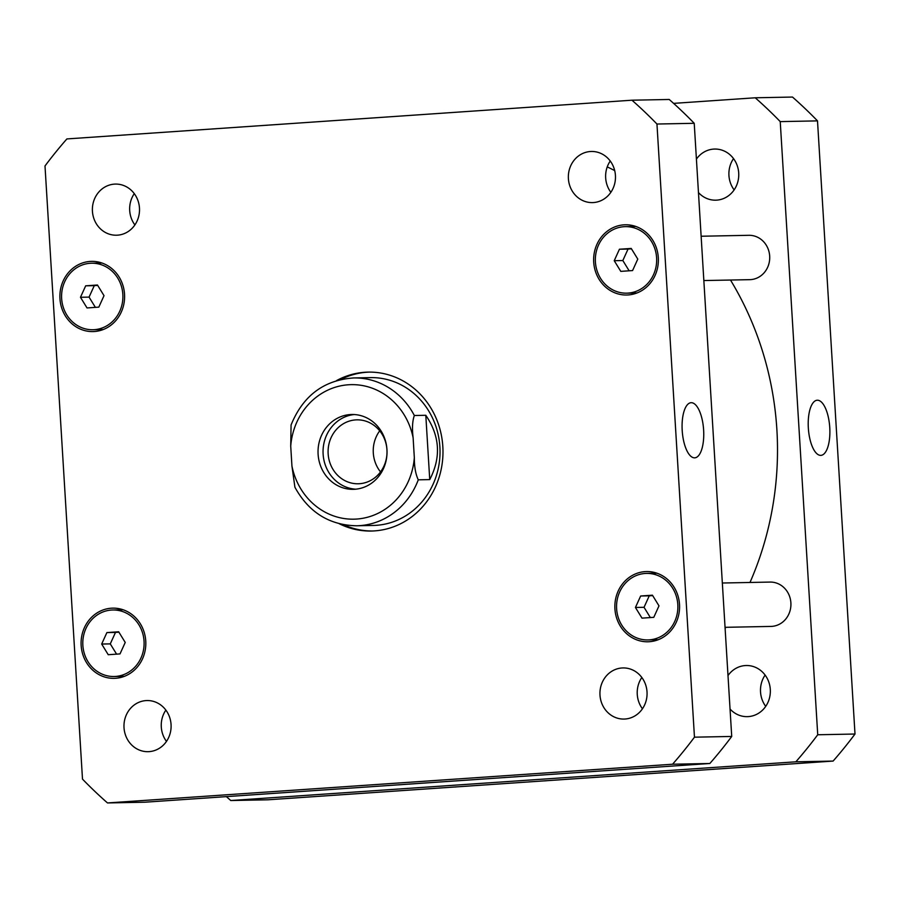 <?xml version="1.0" encoding="UTF-8"?>
<svg xmlns="http://www.w3.org/2000/svg" width="900" height="900" viewBox="0 0 900 900"><rect width="100%" height="100%" fill="white"/><g stroke="black" fill="none" stroke-linecap="round" stroke-linejoin="round"><path stroke-width="1.35" d="M817.357 400.219A27.63 10.71 -93.9 0 1 829.744 427.32A27.63 10.71 -93.9 0 1 820.935 455.366A27.63 10.71 -93.9 0 1 808.369 428.524A27.63 10.71 -93.9 0 1 817.155 400.23A27.63 10.71 -93.9 0 1 817.357 400.219M691.222 402.694A27.63 10.71 -93.9 0 1 703.609 429.795A27.63 10.71 -93.9 0 1 694.8 457.83A27.63 10.71 -93.9 0 1 682.234 430.999A27.63 10.71 -93.9 0 1 691.02 402.705A27.63 10.71 -93.9 0 1 691.222 402.694M379.721 430.841A31.961 29.464 -91.1 0 0 380.52 471.892M354.308 414.54A37.429 34.492 -91.1 0 0 323.055 452.486A37.429 34.492 -91.1 0 0 355.77 489.184M328.151 453.825A31.961 29.464 -91.1 0 0 358.166 483.772A31.961 29.464 -91.1 0 0 386.944 449.798A31.961 29.464 -91.1 0 0 356.918 419.85A31.961 29.464 -91.1 0 0 328.151 453.825M386.955 449.55A37.429 34.492 88.9 0 1 353.261 489.33A37.429 34.492 88.9 0 1 318.037 452.588A37.429 34.492 88.9 0 1 351.799 414.495A37.429 34.492 88.9 0 1 386.955 449.55M425.801 415.282C439.92 436.027 441.225 457.47 429.739 479.599L418.275 479.824C415.654 474.368 414.338 466.976 414.326 457.639L413.123 437.794C411.986 428.479 412.391 421.054 414.338 415.507L425.801 415.282L429.739 479.599M414.338 415.507A73.935 68.141 -91.1 0 0 353.655 377.944C323.865 380.059 302.996 395.73 291.071 424.969L290.723 446.175L291.938 466.031L294.919 487.26C308.779 512.347 329.332 525.184 356.558 525.78A73.935 68.141 -91.1 0 0 418.275 479.824M340.616 379.553A79.47 73.249 88.9 0 1 369.248 372.105M372.364 531A79.47 73.249 88.9 0 1 343.463 524.678M336.476 380.644A79.47 73.249 88.9 0 1 368.168 372.116A79.47 73.249 88.9 0 1 442.969 450.135A79.47 73.249 88.9 0 1 371.284 531.034A79.47 73.249 88.9 0 1 339.277 523.744M353.655 377.944L370.429 377.618A73.935 68.141 88.9 0 1 440.01 450.191A73.935 68.141 88.9 0 1 373.331 525.442L356.558 525.78M701.134 236.239L748.845 235.305A22.174 20.441 88.9 0 1 769.68 256.084A22.174 20.441 88.9 0 1 749.711 279.664L703.845 280.553M722.34 583.009L770.051 582.075A22.174 20.441 88.9 0 1 790.886 602.854A22.174 20.441 88.9 0 1 770.918 626.423L725.051 627.322M641.835 677.486A25.571 23.569 -91.1 0 0 637.256 694.373A25.571 23.569 -91.1 0 0 642.442 708.784M647.021 691.886A25.571 23.569 88.9 0 1 624.004 719.066A25.571 23.569 88.9 0 1 599.94 693.956A25.571 23.569 88.9 0 1 623.002 667.935A25.571 23.569 88.9 0 1 647.021 691.886M165.87 710.1A25.571 23.569 -91.1 0 0 161.291 726.998A25.571 23.569 -91.1 0 0 166.477 741.398M171.056 724.5A25.571 23.569 88.9 0 1 148.039 751.68A25.571 23.569 88.9 0 1 123.975 726.57A25.571 23.569 88.9 0 1 147.037 700.549A25.571 23.569 88.9 0 1 171.056 724.5M134.28 193.635A25.571 23.569 -91.1 0 0 129.701 210.532A25.571 23.569 -91.1 0 0 134.888 224.933M139.466 208.035A25.571 23.569 88.9 0 1 116.449 235.215A25.571 23.569 88.9 0 1 92.385 210.116A25.571 23.569 88.9 0 1 115.448 184.084A25.571 23.569 88.9 0 1 139.466 208.035M610.245 161.021A25.571 23.569 -91.1 0 0 605.666 177.919A25.571 23.569 -91.1 0 0 610.864 192.319M615.431 175.421A25.571 23.569 88.9 0 1 592.425 202.601A25.571 23.569 88.9 0 1 568.35 177.491A25.571 23.569 88.9 0 1 591.413 151.47A25.571 23.569 88.9 0 1 615.431 175.421M80.471 297.281L85.68 285.817L97.459 285.007L104.017 295.673L98.809 307.136L87.03 307.946L80.471 297.281L89.066 297.113L94.275 285.649L97.706 285.412M95.389 307.373L89.066 297.113M85.68 285.817L94.275 285.649M614.227 260.707L619.436 249.232L631.215 248.434L637.785 259.088L632.576 270.562L620.798 271.373L614.227 260.707L622.834 260.539L628.043 249.064L631.462 248.828M629.145 270.799L622.834 260.539M619.436 249.232L628.043 249.064M635.434 607.477L640.654 596.002L652.433 595.192L658.991 605.857L653.783 617.332L642.004 618.143L635.434 607.477L644.04 607.309L649.249 595.834L652.68 595.597M650.351 617.569L644.04 607.309M640.654 596.002L649.249 595.834M101.677 644.051L106.886 632.587L118.665 631.778L125.235 642.442L120.015 653.906L108.236 654.716L101.677 644.051L110.272 643.883L115.492 632.419L118.913 632.183M116.595 654.143L110.272 643.883M106.886 632.587L115.492 632.419M122.839 294.379A33.266 30.668 -91.1 0 0 91.586 263.216A33.266 30.668 -91.1 0 0 61.583 297.079A33.266 30.668 -91.1 0 0 92.891 329.738A33.266 30.668 -91.1 0 0 122.839 294.379M100.789 330.379A35.111 32.366 88.9 0 1 98.302 329.636M96.998 263.115A35.111 32.366 88.9 0 1 99.461 262.271M124.538 294.266A35.111 32.366 88.9 0 1 92.936 331.582A35.111 32.366 88.9 0 1 59.884 297.113A35.111 32.366 88.9 0 1 91.552 261.371A35.111 32.366 88.9 0 1 124.538 294.266M656.606 257.805A33.266 30.668 -91.1 0 0 625.354 226.643A33.266 30.668 -91.1 0 0 595.35 260.505A33.266 30.668 -91.1 0 0 626.659 293.164A33.266 30.668 -91.1 0 0 656.606 257.805M634.556 293.794A35.111 32.366 88.9 0 1 632.07 293.051M630.765 226.53A35.111 32.366 88.9 0 1 633.217 225.697M658.305 257.681A35.111 32.366 88.9 0 1 626.692 295.009A35.111 32.366 88.9 0 1 593.64 260.539A35.111 32.366 88.9 0 1 625.32 224.786A35.111 32.366 88.9 0 1 658.305 257.681M677.812 604.575A33.266 30.668 -91.1 0 0 646.56 573.401A33.266 30.668 -91.1 0 0 616.556 607.264A33.266 30.668 -91.1 0 0 647.865 639.934A33.266 30.668 -91.1 0 0 677.812 604.575M655.762 640.564A35.111 32.366 88.9 0 1 653.276 639.821M651.971 573.3A35.111 32.366 88.9 0 1 654.435 572.456M679.511 604.451A35.111 32.366 88.9 0 1 647.899 641.779A35.111 32.366 88.9 0 1 614.857 607.298A35.111 32.366 88.9 0 1 646.526 571.556A35.111 32.366 88.9 0 1 679.511 604.451M144.045 641.149A33.266 30.668 -91.1 0 0 112.804 609.986A33.266 30.668 -91.1 0 0 82.8 643.849A33.266 30.668 -91.1 0 0 114.109 676.508A33.266 30.668 -91.1 0 0 144.045 641.149M122.006 677.149A35.111 32.366 88.9 0 1 119.509 676.406M118.204 609.874A35.111 32.366 88.9 0 1 120.668 609.041M145.755 641.036A35.111 32.366 88.9 0 1 114.142 678.352A35.111 32.366 88.9 0 1 81.09 643.883A35.111 32.366 88.9 0 1 112.77 608.141A35.111 32.366 88.9 0 1 145.755 641.036M82.496 779.119A452.824 417.375 -91.1 0 0 107.505 802.946L672.57 764.224A452.824 417.375 -91.1 0 0 694.462 737.179L656.955 124.031A452.824 417.375 -91.1 0 0 631.957 100.204L66.892 138.926A452.824 417.375 -91.1 0 0 45 165.971L82.496 779.119M631.957 100.204L669.229 99.472A452.824 417.375 88.9 0 1 694.226 123.3L731.722 736.447A452.824 417.375 88.9 0 1 709.841 763.492L144.776 802.215L107.505 802.946M709.841 763.492L672.57 764.224M731.722 736.447L694.462 737.179M694.226 123.3L656.955 124.031M727.999 675.562A25.571 23.569 88.9 0 1 746.28 665.516A25.571 23.569 88.9 0 1 770.299 689.467A25.571 23.569 88.9 0 1 747.281 716.648A25.571 23.569 88.9 0 1 730.046 709.031M765.113 675.067A25.571 23.569 -91.1 0 0 765.72 706.365M696.42 159.097A25.571 23.569 88.9 0 1 714.69 149.051A25.571 23.569 88.9 0 1 738.709 173.002A25.571 23.569 88.9 0 1 715.691 200.183A25.571 23.569 88.9 0 1 698.467 192.566M733.523 158.602A25.571 23.569 -91.1 0 0 734.13 189.9M230.771 800.528L268.043 799.796L833.107 761.074A452.824 417.375 -91.1 0 0 855 734.029L817.504 120.881A452.824 417.375 -91.1 0 0 792.495 97.054L755.224 97.785A452.824 417.375 88.9 0 1 780.232 121.612L817.729 734.76A452.824 417.375 88.9 0 1 795.847 761.805L230.771 800.528A452.824 417.375 88.9 0 1 226.395 796.624M673.605 103.376L755.224 97.785M725.119 628.436A308.655 284.49 -91.1 0 0 725.85 627.311M749.992 582.469A308.655 284.49 -91.1 0 0 730.496 280.035M614.711 170.606A308.655 284.49 -91.1 0 0 607.241 166.882M795.847 761.805L833.107 761.074M817.729 734.76L855 734.029M780.232 121.612L817.504 120.881M413.123 437.794A67.275 62.01 -91.1 0 0 348.424 384.772A67.275 62.01 -91.1 0 0 290.723 446.175M291.938 466.031A67.275 62.01 -91.1 0 0 356.636 519.053A67.275 62.01 -91.1 0 0 414.326 457.639M101.948 263.014L91.586 263.216M103.252 329.535L92.891 329.738M635.715 226.44L625.354 226.643M637.02 292.961L626.659 293.164M656.921 573.199L646.56 573.401M658.226 639.731L647.865 639.934M123.165 609.784L112.804 609.986M124.47 676.305L114.109 676.508"/></g></svg>
